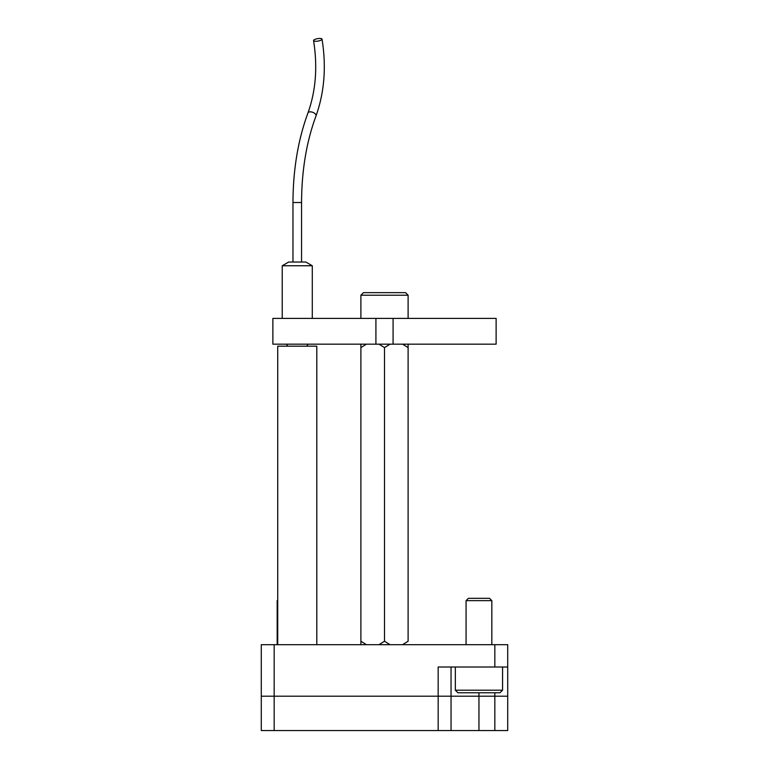 <?xml version="1.0" encoding="UTF-8"?>
<svg xmlns="http://www.w3.org/2000/svg" width="769" height="769" viewBox="0 0 769 769"><rect width="100%" height="100%" fill="white"/><g stroke="black" fill="none" stroke-linecap="round" stroke-linejoin="round"><path stroke-width="1.15" d="M261.287 644.682L274.168 644.682L274.168 696.205L261.287 696.205L261.287 644.682M494.832 644.682L507.713 644.682L507.713 667.011L494.832 667.011L494.832 644.682L274.168 644.682M507.713 667.011L507.713 696.205L494.832 696.205L507.713 696.205L507.713 730.55L494.832 730.55L494.832 692.773M451.047 667.011L451.047 696.205L274.168 696.205L274.168 730.55L261.287 730.55L261.287 696.205L494.832 696.205L478.952 696.205L478.952 730.55L494.832 730.55M494.832 667.011L438.167 667.011L438.167 730.55L274.168 730.55M478.952 730.55L451.047 730.55L451.047 696.205L478.952 696.205L478.952 692.773M451.047 730.55L438.167 730.55M375.916 344.156L393.084 344.156L393.084 318.404L375.916 318.404L375.916 344.156L272.88 344.156L272.88 318.404L375.916 318.404M393.084 344.156L496.12 344.156L496.12 318.404L393.084 318.404M277.724 600.637L277.167 600.637L277.167 644.682M502.561 690.197L499.985 692.773L457.911 692.773L455.335 690.197L502.561 690.197L502.561 667.011M466.072 600.637L468.388 598.32L489.517 598.32L491.833 600.637L466.072 600.637L466.072 644.682M491.833 600.637L491.833 644.682M455.335 690.197L455.335 667.011M363.468 292.643L360.892 295.219L363.468 292.643L405.532 292.643L408.108 295.219L360.892 295.219L360.892 318.404M405.532 292.643L408.108 295.219L408.108 318.404M402.552 644.682L408.108 641.25L408.108 347.598L402.552 344.156M408.108 344.156L408.108 347.598L408.108 344.156M366.448 344.156L360.892 347.598L360.892 644.682L360.892 641.25L366.448 644.682M360.892 347.598L360.892 344.156L360.892 347.598M319.827 38.45A4.297 1.23 170.1 0 1 322.028 39.132A4.297 1.23 170.1 0 1 320.048 40.565A4.297 1.23 170.1 0 1 315.771 41.286A4.297 1.23 170.1 0 1 313.569 40.613A4.297 1.23 170.1 0 1 315.55 39.171A4.297 1.23 170.1 0 1 319.827 38.45M301.554 262.037L301.554 202.526L292.97 202.526L292.97 262.037M282.233 265.757L312.291 265.757L305.851 262.037L288.673 262.037L282.233 265.757L282.233 318.404M312.291 265.757L312.291 318.404M306.841 346.185L308.013 344.156M287.683 346.185L286.51 344.156M316.799 644.682L316.799 346.185L277.724 346.185L277.724 644.682M378.944 644.682L384.5 641.25L390.056 644.682M390.056 344.156L384.5 347.598L384.5 641.25M384.5 347.598L378.944 344.156M301.554 202.526C301.698 170.439 306.523 141.573 316.011 115.946A4.297 2.24 -159.4 0 0 314.521 113.254A4.297 2.24 -159.4 0 0 310.282 111.841A4.297 2.24 -159.4 0 0 307.975 112.918C315.848 90.79 317.703 66.682 313.569 40.613M277.724 600.08L277.167 600.637M292.97 202.526C293.095 169.488 298.103 139.612 307.975 112.918M316.011 115.946C324.431 92.251 326.441 66.643 322.028 39.132"/></g></svg>
